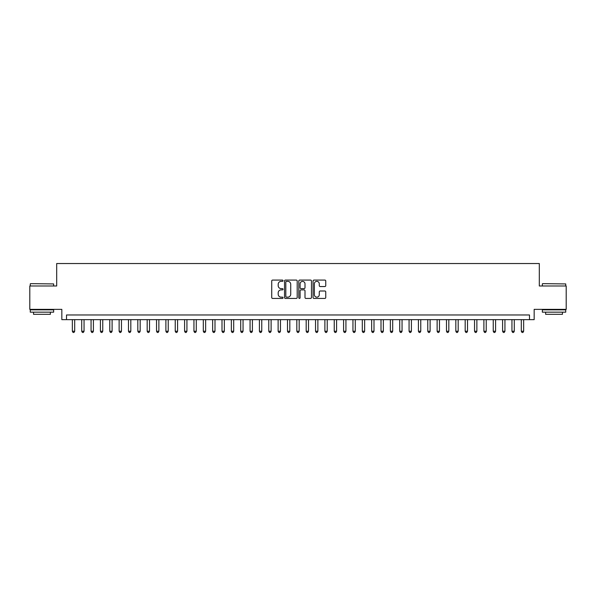 <?xml version="1.0" encoding="UTF-8"?>
<svg xmlns="http://www.w3.org/2000/svg" width="596" height="596" viewBox="0 0 596 596"><rect width="100%" height="100%" fill="white"/><g stroke="black" fill="none" stroke-linecap="round" stroke-linejoin="round"><path stroke-width="0.89" d="M283.033 280.716A0.641 0.641 0 0 0 282.392 280.075L272.64 280.075A0.916 0.916 0 0 0 271.724 280.992L271.724 297.516A0.916 0.916 0 0 0 272.64 298.432L282.392 298.432A0.641 0.641 0 0 0 283.033 297.791A0.641 0.641 0 0 0 282.392 297.151L281.133 297.151A2.935 2.935 0 0 1 278.19 294.215L278.19 292.837A2.935 2.935 0 0 1 281.133 289.894L282.392 289.894A0.641 0.641 0 0 0 283.033 289.254A0.641 0.641 0 0 0 282.392 288.613L281.133 288.613A2.935 2.935 0 0 1 278.19 285.678L278.19 284.299A2.935 2.935 0 0 1 281.133 281.357L282.392 281.357A0.641 0.641 0 0 0 283.033 280.716M324.827 286.549A0.916 0.916 0 0 0 325.751 285.626L325.751 280.992A0.916 0.916 0 0 0 324.827 280.075L313.995 280.075A0.916 0.916 0 0 0 313.079 280.992L313.079 297.516A0.916 0.916 0 0 0 313.995 298.432L324.827 298.432A0.916 0.916 0 0 0 325.751 297.516L325.751 291.921A0.916 0.916 0 0 0 324.827 290.997L320.194 290.997A0.916 0.916 0 0 0 319.277 291.921L319.277 294.692A2.458 2.458 0 0 1 316.819 297.151A2.458 2.458 0 0 1 314.368 294.692L314.368 283.815A2.458 2.458 0 0 1 316.819 281.357A2.458 2.458 0 0 1 319.277 283.815L319.277 285.626A0.916 0.916 0 0 0 320.194 286.549L324.827 286.549M529.486 319.65L534.165 319.65L534.165 309.361L566.2 309.361L566.2 285.983L539.313 285.983L539.313 263.536L56.687 263.536L56.687 285.983L29.8 285.983L29.8 309.361L61.835 309.361L61.835 319.65L529.486 319.65L529.486 314.979L66.514 314.979L66.514 319.65M297.195 280.992A0.916 0.916 0 0 0 296.279 280.075L285.447 280.075A0.916 0.916 0 0 0 284.53 280.992L284.53 297.516A0.916 0.916 0 0 0 285.447 298.432L296.279 298.432A0.916 0.916 0 0 0 297.195 297.516L297.195 280.992M299.721 280.075L310.553 280.075A0.916 0.916 0 0 1 311.47 280.992L311.47 297.516A0.916 0.916 0 0 1 310.553 298.432L305.919 298.432A0.916 0.916 0 0 1 305.003 297.516L305.003 290.818A0.916 0.916 0 0 0 304.079 289.894L301.01 289.894A0.916 0.916 0 0 0 300.086 290.818L300.086 297.791A0.641 0.641 0 0 1 299.445 298.432A0.641 0.641 0 0 1 298.805 297.791L298.805 280.992A0.916 0.916 0 0 1 299.721 280.075M286.452 281.357A0.641 0.641 0 0 0 285.812 282.005L285.812 296.51A0.641 0.641 0 0 0 286.452 297.151L287.786 297.151A2.935 2.935 0 0 0 290.721 294.215L290.721 284.299A2.935 2.935 0 0 0 287.786 281.357L286.452 281.357M305.003 283.86A2.458 2.458 0 0 0 302.545 281.409A2.458 2.458 0 0 0 300.086 283.86L300.086 287.697A0.916 0.916 0 0 0 301.01 288.613L304.079 288.613A0.916 0.916 0 0 0 305.003 287.697L305.003 283.86M72.354 319.65L72.354 331.249L74.694 331.249L74.694 319.65M74.694 331.249L73.993 332.464L73.055 332.464L72.354 331.249M30.545 283.644L53.647 283.927L30.545 283.644M41.958 312.17L30.269 312.17L30.269 309.831L53.647 309.831L53.647 312.17L41.958 312.17M50.377 312.17L50.377 314.323L33.54 314.323L33.54 312.17M542.628 283.644L565.731 283.927L542.628 283.644M554.042 312.17L542.353 312.17L542.353 309.831L565.731 309.831L565.731 312.17L554.042 312.17M562.46 312.17L562.46 314.323L545.623 314.323L545.623 312.17M81.712 319.65L81.712 331.249L84.051 331.249L84.051 319.65M84.051 331.249L83.343 332.464L82.412 332.464L81.712 331.249M91.061 319.65L91.061 331.249L93.401 331.249L93.401 319.65M93.401 331.249L92.7 332.464L91.762 332.464L91.061 331.249M100.419 319.65L100.419 331.249L102.758 331.249L102.758 319.65M102.758 331.249L102.05 332.464L101.119 332.464L100.419 331.249M109.768 319.65L109.768 331.249L112.108 331.249L112.108 319.65M112.108 331.249L111.407 332.464L110.469 332.464L109.768 331.249M119.126 319.65L119.126 331.249L121.457 331.249L121.457 319.65M121.457 331.249L120.757 332.464L119.826 332.464L119.126 331.249M128.475 319.65L128.475 331.249L130.815 331.249L130.815 319.65M130.815 331.249L130.114 332.464L129.176 332.464L128.475 331.249M137.825 319.65L137.825 331.249L140.164 331.249L140.164 319.65M140.164 331.249L139.464 332.464L138.533 332.464L137.825 331.249M147.182 319.65L147.182 331.249L149.522 331.249L149.522 319.65M149.522 331.249L148.821 332.464L147.882 332.464L147.182 331.249M156.532 319.65L156.532 331.249L158.871 331.249L158.871 319.65M158.871 331.249L158.171 332.464L157.232 332.464L156.532 331.249M165.889 319.65L165.889 331.249L168.228 331.249L168.228 319.65M168.228 331.249L167.521 332.464L166.589 332.464L165.889 331.249M175.239 319.65L175.239 331.249L177.578 331.249L177.578 319.65M177.578 331.249L176.878 332.464L175.939 332.464L175.239 331.249M184.596 319.65L184.596 331.249L186.935 331.249L186.935 319.65M186.935 331.249L186.228 332.464L185.296 332.464L184.596 331.249M193.946 319.65L193.946 331.249L196.285 331.249L196.285 319.65M196.285 331.249L195.585 332.464L194.646 332.464L193.946 331.249M203.303 319.65L203.303 331.249L205.635 331.249L205.635 319.65M205.635 331.249L204.935 332.464L204.003 332.464L203.303 331.249M212.653 319.65L212.653 331.249L214.992 331.249L214.992 319.65M214.992 331.249L214.292 332.464L213.353 332.464L212.653 331.249M222.003 319.65L222.003 331.249L224.342 331.249L224.342 319.65M224.342 331.249L223.642 332.464L222.71 332.464L222.003 331.249M231.36 319.65L231.36 331.249L233.699 331.249L233.699 319.65M233.699 331.249L232.999 332.464L232.06 332.464L231.36 331.249M240.71 319.65L240.71 331.249L243.049 331.249L243.049 319.65M243.049 331.249L242.349 332.464L241.417 332.464L240.71 331.249M250.067 319.65L250.067 331.249L252.406 331.249L252.406 319.65M252.406 331.249L251.706 332.464L250.767 332.464L250.067 331.249M259.416 319.65L259.416 331.249L261.756 331.249L261.756 319.65M261.756 331.249L261.055 332.464L260.117 332.464L259.416 331.249M268.774 319.65L268.774 331.249L271.113 331.249L271.113 319.65M271.113 331.249L270.405 332.464L269.474 332.464L268.774 331.249M278.123 319.65L278.123 331.249L280.463 331.249L280.463 319.65M280.463 331.249L279.762 332.464L278.824 332.464L278.123 331.249M287.481 319.65L287.481 331.249L289.812 331.249L289.812 319.65M289.812 331.249L289.112 332.464L288.181 332.464L287.481 331.249M296.83 319.65L296.83 331.249L299.17 331.249L299.17 319.65M299.17 331.249L298.469 332.464L297.531 332.464L296.83 331.249M306.188 319.65L306.188 331.249L308.519 331.249L308.519 319.65M308.519 331.249L307.819 332.464L306.888 332.464L306.188 331.249M315.537 319.65L315.537 331.249L317.877 331.249L317.877 319.65M317.877 331.249L317.176 332.464L316.238 332.464L315.537 331.249M324.887 319.65L324.887 331.249L327.226 331.249L327.226 319.65M327.226 331.249L326.526 332.464L325.595 332.464L324.887 331.249M334.244 319.65L334.244 331.249L336.584 331.249L336.584 319.65M336.584 331.249L335.883 332.464L334.945 332.464L334.244 331.249M343.594 319.65L343.594 331.249L345.933 331.249L345.933 319.65M345.933 331.249L345.233 332.464L344.294 332.464L343.594 331.249M352.951 319.65L352.951 331.249L355.291 331.249L355.291 319.65M355.291 331.249L354.583 332.464L353.651 332.464L352.951 331.249M362.301 319.65L362.301 331.249L364.64 331.249L364.64 319.65M364.64 331.249L363.94 332.464L363.001 332.464L362.301 331.249M371.658 319.65L371.658 331.249L373.997 331.249L373.997 319.65M373.997 331.249L373.29 332.464L372.358 332.464L371.658 331.249M381.008 319.65L381.008 331.249L383.347 331.249L383.347 319.65M383.347 331.249L382.647 332.464L381.708 332.464L381.008 331.249M390.365 319.65L390.365 331.249L392.697 331.249L392.697 319.65M392.697 331.249L391.997 332.464L391.065 332.464L390.365 331.249M399.715 319.65L399.715 331.249L402.054 331.249L402.054 319.65M402.054 331.249L401.354 332.464L400.415 332.464L399.715 331.249M409.065 319.65L409.065 331.249L411.404 331.249L411.404 319.65M411.404 331.249L410.704 332.464L409.772 332.464L409.065 331.249M418.422 319.65L418.422 331.249L420.761 331.249L420.761 319.65M420.761 331.249L420.061 332.464L419.122 332.464L418.422 331.249M427.772 319.65L427.772 331.249L430.111 331.249L430.111 319.65M430.111 331.249L429.411 332.464L428.479 332.464L427.772 331.249M437.129 319.65L437.129 331.249L439.468 331.249L439.468 319.65M439.468 331.249L438.768 332.464L437.829 332.464L437.129 331.249M446.478 319.65L446.478 331.249L448.818 331.249L448.818 319.65M448.818 331.249L448.118 332.464L447.179 332.464L446.478 331.249M455.836 319.65L455.836 331.249L458.175 331.249L458.175 319.65M458.175 331.249L457.467 332.464L456.536 332.464L455.836 331.249M465.185 319.65L465.185 331.249L467.525 331.249L467.525 319.65M467.525 331.249L466.824 332.464L465.886 332.464L465.185 331.249M474.543 319.65L474.543 331.249L476.875 331.249L476.875 319.65M476.875 331.249L476.174 332.464L475.243 332.464L474.543 331.249M483.892 319.65L483.892 331.249L486.232 331.249L486.232 319.65M486.232 331.249L485.531 332.464L484.593 332.464L483.892 331.249M493.242 319.65L493.242 331.249L495.581 331.249L495.581 319.65M495.581 331.249L494.881 332.464L493.95 332.464L493.242 331.249M502.599 319.65L502.599 331.249L504.939 331.249L504.939 319.65M504.939 331.249L504.238 332.464L503.3 332.464L502.599 331.249M511.949 319.65L511.949 331.249L514.288 331.249L514.288 319.65M514.288 331.249L513.588 332.464L512.657 332.464L511.949 331.249M521.306 319.65L521.306 331.249L523.646 331.249L523.646 319.65M523.646 331.249L522.945 332.464L522.007 332.464L521.306 331.249M30.269 285.983L30.269 283.927M35.596 309.831L35.596 309.361M48.321 309.831L48.321 309.361M53.647 285.983L53.647 283.927M542.353 285.983L542.353 283.927M547.679 309.831L547.679 309.361M560.404 309.831L560.404 309.361M565.731 285.983L565.731 283.927"/></g></svg>

